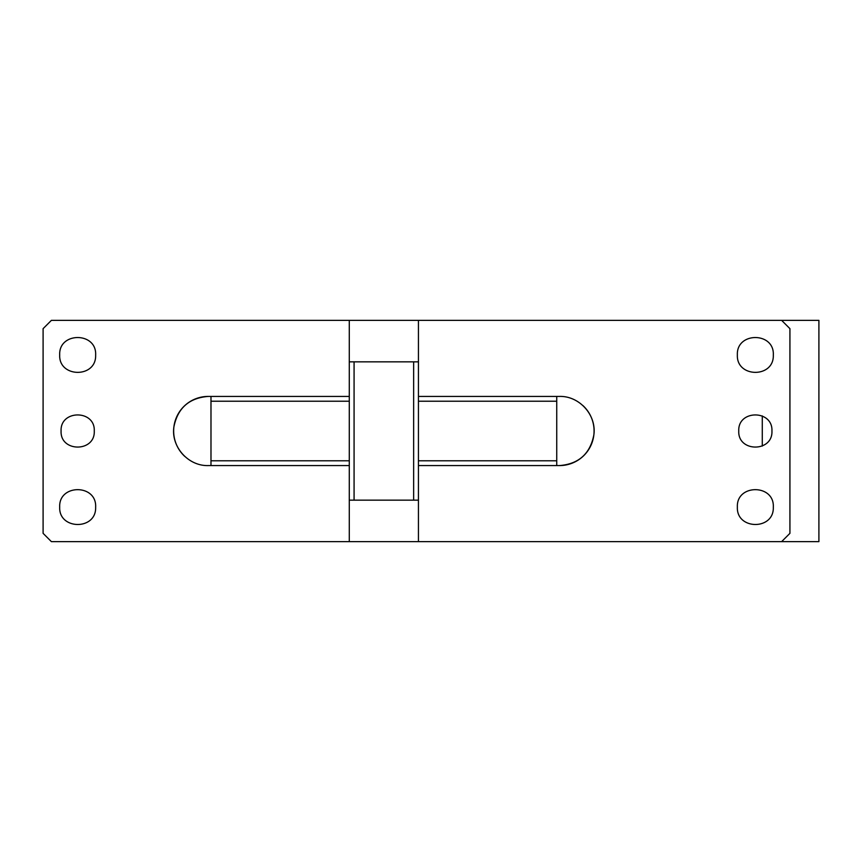<?xml version="1.0" encoding="UTF-8"?>
<svg xmlns="http://www.w3.org/2000/svg" width="862" height="862" viewBox="0 0 862 862"><rect width="100%" height="100%" fill="white"/><g stroke="black" fill="none" stroke-linecap="round" stroke-linejoin="round"><path stroke-width="1.29" d="M349.282 320.362L51.397 320.362L43.1 328.659L43.1 533.341L51.397 541.638L781.629 541.638L789.926 533.341L789.926 328.659L781.629 320.362L349.282 320.362L349.282 401.218L210.985 401.218L210.985 465.577L208.216 465.577C188.261 466.18 170.967 446.764 173.876 427.002C177.615 408.146 189.058 397.953 208.216 396.423L349.282 396.423M210.964 541.638L540.873 541.638M210.985 465.577L349.282 465.577L349.282 541.638M61.083 431C60.049 452.41 95.294 452.41 94.27 431C95.294 409.59 60.049 409.59 61.083 431M95.65 355.489L95.65 354.939C96.77 331.741 58.584 331.741 59.693 354.939C58.573 377.772 96.07 378.353 95.65 355.489M95.65 507.621L95.65 507.061C96.77 483.873 58.584 483.873 59.693 507.061C58.573 529.904 96.07 530.486 95.65 507.621M418.436 541.638L418.436 500.154L349.282 500.154M349.282 361.846L418.436 361.846L418.436 320.362M418.436 500.154L418.436 465.577L559.503 465.577C578.661 464.047 590.104 453.854 593.843 434.998C596.752 415.236 579.458 395.82 559.503 396.423L556.733 396.423L556.733 401.218L418.436 401.218L418.436 460.782L556.733 460.782L556.733 401.218M738.756 431C737.721 452.41 772.966 452.41 771.943 431C772.966 409.59 737.721 409.59 738.756 431M773.322 507.621L773.322 507.061C774.442 483.873 736.256 483.873 737.366 507.061C736.245 529.904 773.742 530.486 773.322 507.621M773.322 355.489L773.322 354.939C774.442 331.741 736.256 331.741 737.366 354.939C736.245 377.772 773.742 378.353 773.322 355.489M208.216 396.423A34.577 34.577 0 0 0 184.813 456.44M418.436 361.846L418.436 396.423L556.733 396.423M559.503 465.577A34.577 34.577 0 0 0 582.917 405.56M762.277 415.915L762.277 446.085M354.077 361.846L354.077 500.154M413.641 361.846L413.641 500.154M210.985 396.423L210.985 401.218M349.282 465.577L349.282 401.218M349.282 460.782L210.985 460.782M418.436 396.423L418.436 401.218M556.733 465.577L556.733 460.782M418.436 465.577L418.436 460.782M781.629 320.362L818.9 320.362L818.9 541.638L781.629 541.638"/></g></svg>
